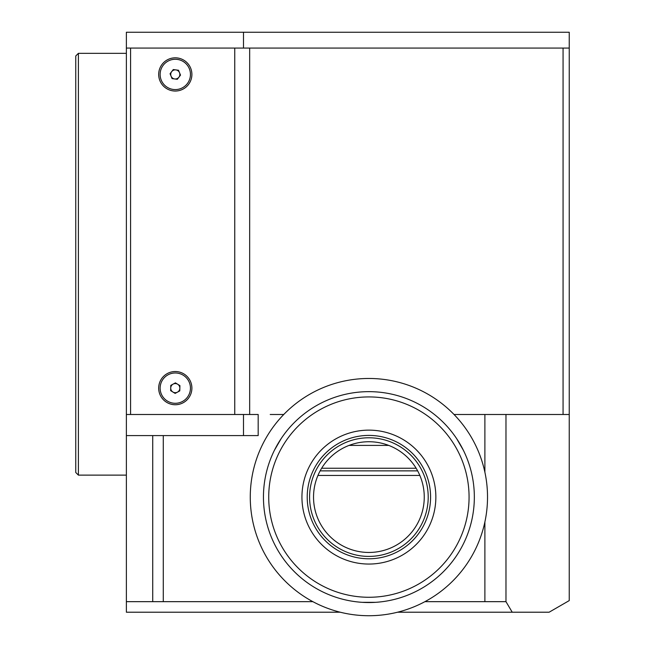 <?xml version="1.0" encoding="UTF-8"?>
<svg xmlns="http://www.w3.org/2000/svg" width="645" height="645" viewBox="0 0 645 645"><rect width="100%" height="100%" fill="white"/><g stroke="black" fill="none" stroke-linecap="round" stroke-linejoin="round"><path stroke-width="0.97" d="M456.62 438.584L463.432 450.379M78.392 475.123L75.755 472.487L75.755 55.978L78.392 53.341L78.392 475.123L126.372 475.123M569.245 53.341L569.245 32.25L126.372 32.25L126.372 414.493L258.177 414.493L258.177 435.585L126.372 435.585L126.372 612.21L340.221 612.21M569.245 414.493L505.978 414.493L505.978 601.664L512.227 612.21L549.129 612.21L569.245 600.592L569.245 48.069L243.488 48.069L243.488 32.25M243.488 48.069L126.372 48.069M243.488 435.585L243.488 414.493M126.372 414.493L126.372 435.585M163.274 435.585L163.274 601.664L126.372 601.664M152.728 435.585L152.728 601.664M397.57 612.21L512.227 612.21M349.074 445.405L388.717 445.405M505.978 601.664L484.887 601.664L484.887 521.966M484.887 472.229L484.887 414.493L505.978 414.493M484.887 601.664L424.918 601.664M312.873 601.664L163.274 601.664M484.887 414.493L454.04 414.493M283.752 414.493L270.215 414.493M175.287 91.034A16.609 16.609 0 0 0 191.896 74.425A16.609 16.609 0 0 0 175.287 57.824A16.609 16.609 0 0 0 158.678 74.425A16.609 16.609 0 0 0 175.287 91.034M175.287 404.738A16.609 16.609 0 0 0 191.896 388.129A16.609 16.609 0 0 0 175.287 371.528A16.609 16.609 0 0 0 158.678 388.129A16.609 16.609 0 0 0 175.287 404.738M130.588 48.069L130.588 414.493L234.748 414.493L234.748 48.069L130.588 48.069M249.663 414.493L249.663 48.069L563.069 48.069L563.069 414.493M317.953 475.438L419.847 475.438M320.146 470.874L417.654 470.874M321.653 468.238L416.138 468.238M173.11 384.122A4.563 4.563 0 0 0 171.272 390.306A4.563 4.563 0 0 0 177.464 392.144A4.563 4.563 0 0 0 179.302 385.952A4.563 4.563 0 0 0 173.11 384.122M182.511 401.456A15.158 15.158 0 0 0 188.614 380.905A15.158 15.158 0 0 0 168.063 374.81A15.158 15.158 0 0 0 161.959 395.361A15.158 15.158 0 0 0 182.511 401.456M179.923 385.621L175.432 382.864L170.796 385.371L170.651 390.644L175.15 393.402L179.778 390.886L179.923 385.621M171.07 76.175A4.563 4.563 0 0 0 177.028 78.65A4.563 4.563 0 0 0 179.504 72.683A4.563 4.563 0 0 0 173.545 70.208A4.563 4.563 0 0 0 171.07 76.175M189.299 68.644A15.158 15.158 0 0 0 169.498 60.42A15.158 15.158 0 0 0 161.274 80.214A15.158 15.158 0 0 0 181.076 88.438A15.158 15.158 0 0 0 189.299 68.644M170.062 73.74L172.07 78.609L177.302 79.303L180.511 75.118L178.504 70.249L173.271 69.555L170.062 73.74M274.464 450.186L274.689 449.734M279.994 440.39L281.051 438.769M456.741 438.769L457.023 439.189M462.457 448.46L463.336 450.186M250.268 497.093A118.624 118.624 0 0 1 368.9 378.47A118.624 118.624 0 0 1 487.523 497.093A118.624 118.624 0 0 1 368.9 615.725A118.624 118.624 0 0 1 250.268 497.093M375.487 602.333L373.56 602.438M366.376 602.511L362.305 602.333M307.214 497.093A61.686 61.686 0 0 0 368.9 558.78A61.686 61.686 0 0 0 430.586 497.093A61.686 61.686 0 0 0 368.9 435.407A61.686 61.686 0 0 0 307.214 497.093M301.941 497.093A66.959 66.959 0 0 0 368.9 564.053A66.959 66.959 0 0 0 435.859 497.093A66.959 66.959 0 0 0 368.9 430.134A66.959 66.959 0 0 0 301.941 497.093M428.207 497.093A59.316 59.316 0 0 0 368.9 437.786A59.316 59.316 0 0 0 309.584 497.093A59.316 59.316 0 0 0 368.9 556.409A59.316 59.316 0 0 0 428.207 497.093M424.257 497.093A55.357 55.357 0 0 0 368.9 441.736A55.357 55.357 0 0 0 313.534 497.093A55.357 55.357 0 0 0 368.9 552.459A55.357 55.357 0 0 0 424.257 497.093M263.45 497.093A105.449 105.449 0 0 1 368.9 391.652A105.449 105.449 0 0 1 474.341 497.093A105.449 105.449 0 0 1 368.9 602.543A105.449 105.449 0 0 1 263.45 497.093M469.068 497.093A100.177 100.177 0 0 0 368.9 396.925A100.177 100.177 0 0 0 268.723 497.093A100.177 100.177 0 0 0 368.9 597.27A100.177 100.177 0 0 0 469.068 497.093M274.359 450.379L281.172 438.584M375.704 602.325L362.087 602.325M126.372 53.341L78.392 53.341M171.183 385.162L171.183 386.129M171.183 390.136L171.183 390.975"/></g></svg>
